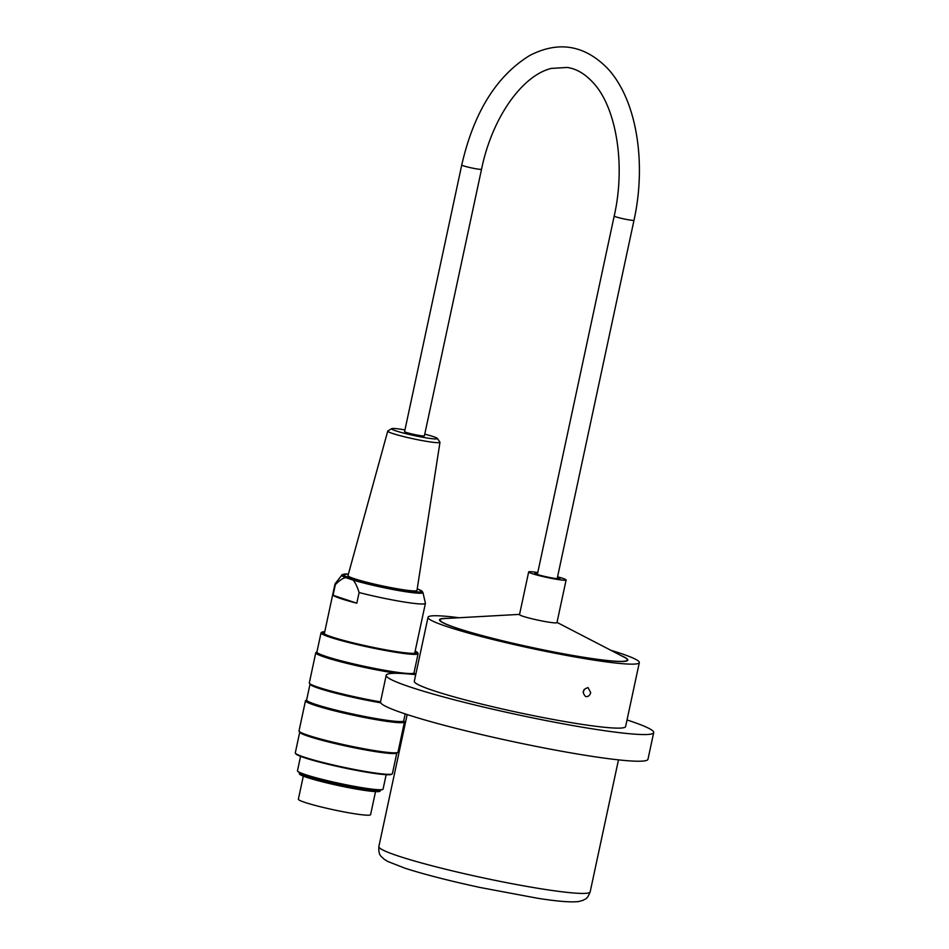 <?xml version="1.0" encoding="UTF-8"?>
<svg xmlns="http://www.w3.org/2000/svg" width="949" height="949" viewBox="0 0 949 949"><rect width="100%" height="100%" fill="white"/><g stroke="black" fill="none" stroke-linecap="round" stroke-linejoin="round"><path stroke-width="1.42" d="M300.56 756.341L297.476 770.766A43.773 3.535 12.1 0 0 297.796 771.335A43.773 3.535 12.1 0 0 339.528 783.399A43.773 3.535 12.1 0 0 382.542 789.509A43.773 3.535 12.1 0 0 383.064 789.117L386.16 774.692M380.252 790.232L380.075 791.063A41.246 3.333 -167.9 0 1 339.042 785.677A41.246 3.333 -167.9 0 1 299.398 773.767L299.576 772.937M414.037 672.699L414.642 673.636A50.605 4.093 -167.9 0 1 414.737 673.992A50.605 4.093 -167.9 0 1 414.025 674.478M396.646 673.292A50.605 4.093 -167.9 0 1 343.704 662.556A50.605 4.093 -167.9 0 1 315.768 652.77A50.605 4.093 -167.9 0 1 316.005 652.485L316.942 651.88M315.768 652.77L309.315 682.9A50.605 4.093 12.1 0 0 309.41 683.256A50.605 4.093 12.1 0 0 380.513 701.892A136.775 11.044 12.1 0 0 451.19 727.124A136.775 11.044 12.1 0 0 590.468 756.104A136.775 11.044 12.1 0 0 647.977 759.259L653.695 732.604A136.775 11.044 12.1 0 0 627.028 719.959M403.752 720.682L404.357 721.62A50.605 4.093 -167.9 0 1 404.452 721.975A50.605 4.093 -167.9 0 1 354.107 715.368A50.605 4.093 -167.9 0 1 305.483 700.765A50.605 4.093 -167.9 0 1 305.72 700.469L306.657 699.876M305.483 700.765L299.03 730.884A50.605 4.093 12.1 0 0 299.125 731.252A50.605 4.093 12.1 0 0 347.654 745.499A50.605 4.093 12.1 0 0 397.761 752.391A50.605 4.093 12.1 0 0 397.999 752.106L404.452 721.975M392.174 773.921L391.522 774.337A49.099 3.962 -167.9 0 1 342.909 767.634A49.099 3.962 -167.9 0 1 295.815 753.814L295.4 753.174A49.645 4.01 12.1 0 0 343.016 767.148A49.645 4.01 12.1 0 0 392.174 773.921A49.645 4.01 12.1 0 0 392.4 773.637L396.824 752.996M324.76 631.726A49.099 3.962 12.1 0 0 321.901 632.153A49.099 3.962 12.1 0 0 330.228 636.625A49.099 3.962 12.1 0 0 385.472 649.911A49.099 3.962 12.1 0 0 417.607 652.663A49.099 3.962 12.1 0 0 415.164 651.109M415.069 651.56A47.462 3.832 -167.9 0 1 415.876 652.936A47.462 3.832 -167.9 0 1 381.344 648.997A47.462 3.832 -167.9 0 1 331.545 636.838A47.462 3.832 -167.9 0 1 323.372 633.113A47.462 3.832 -167.9 0 1 324.665 632.176M417.607 652.663L418.023 653.315A49.645 4.01 -167.9 0 1 418.118 653.659A49.645 4.01 -167.9 0 1 383.669 650.184A49.645 4.01 -167.9 0 1 329.671 637.099A49.645 4.01 -167.9 0 1 321.023 632.841A49.645 4.01 -167.9 0 1 321.248 632.568L321.901 632.153M418.118 653.659L414.001 672.853A49.645 4.01 -167.9 0 1 364.618 666.364A49.645 4.01 -167.9 0 1 316.907 652.046L321.023 632.841M299.73 732.177L295.305 752.818A49.645 4.01 12.1 0 0 295.4 753.174M397.761 752.391L396.635 753.126A49.645 4.01 -167.9 0 1 347.464 746.353A49.645 4.01 -167.9 0 1 299.86 732.379L299.125 731.252M405.199 713.909L403.716 720.849A49.645 4.01 -167.9 0 1 354.333 714.36A49.645 4.01 -167.9 0 1 306.622 700.03L310.015 684.193M380.703 702.794A49.645 4.01 -167.9 0 1 310.145 684.383L309.41 683.256M382.542 789.509L379.802 790.375A41.246 3.333 -167.9 0 1 339.267 784.609A41.246 3.333 -167.9 0 1 299.931 773.245L297.796 771.335M404.95 429.909A23.428 1.898 12.1 0 0 397.904 428.841A23.428 1.898 12.1 0 0 391.7 428.651A23.428 1.898 12.1 0 0 414.096 435.555A23.428 1.898 12.1 0 0 437.359 438.438A23.428 1.898 12.1 0 0 424.749 434.156M437.359 438.438L439.909 442.115A26.714 2.159 -167.9 0 1 439.968 442.305A26.714 2.159 -167.9 0 1 413.396 438.829A26.714 2.159 -167.9 0 1 387.738 431.107A26.714 2.159 -167.9 0 1 387.868 430.965L391.7 428.651M387.738 431.107L347.986 575.592A35.291 2.847 12.1 0 0 381.889 585.794A35.291 2.847 12.1 0 0 416.991 590.385L439.968 442.305M353.028 580.076A41.566 3.357 -167.9 0 0 397.892 590.42A41.566 3.357 -167.9 0 0 422.934 592.508L425.401 603.208A46.228 3.737 -167.9 0 1 425.401 603.362A46.228 3.737 -167.9 0 1 359.102 592.544C357.239 586.518 355.223 582.354 353.028 580.076L345.602 577.597C342.791 578.202 339.386 580.539 335.365 584.608A46.228 3.737 -167.9 0 1 334.997 583.979A46.228 3.737 -167.9 0 1 335.056 583.849L342.34 574.536L348.402 574.086A40.083 3.238 12.1 0 0 356.053 579.815A40.083 3.238 12.1 0 0 404.832 590.48A40.083 3.238 12.1 0 0 417.228 588.866M333.075 595.272A46.228 3.737 12.1 0 0 356.812 603.208L333.075 595.272L335.365 584.608M356.812 603.208L359.102 592.544M334.997 583.979L324.309 633.825A46.228 3.737 12.1 0 0 324.309 633.885M414.701 653.256A46.228 3.737 12.1 0 0 414.713 653.209L425.401 603.362M375.531 791.608L370.584 814.693A36.928 2.977 -167.9 0 1 344.962 812.095A36.928 2.977 -167.9 0 1 304.807 802.368A36.928 2.977 -167.9 0 1 298.366 799.212L303.312 776.128M481.546 169.23L424.393 435.828A10.119 0.819 -167.9 0 1 414.322 434.5A10.119 0.819 -167.9 0 1 404.594 431.581L461.748 164.984C473.8 112.397 496.505 75.873 529.839 55.433C558.261 40.831 583.92 44.9 606.814 67.652C636.447 98.447 646.85 161.852 634.003 220.251A10.119 0.819 12.1 0 1 623.932 218.922A10.119 0.819 12.1 0 1 614.205 216.004C626.043 163.88 615.913 106.537 592.923 82.444C584.928 73.785 576.375 68.791 567.253 67.45L551.25 68.411C521.784 75.683 491.879 118.364 481.546 169.23A10.119 0.819 -167.9 0 1 471.475 167.902A10.119 0.819 -167.9 0 1 461.748 164.984M557.561 576.802A19.146 1.542 -167.9 0 1 566.114 579.969L556.968 622.627A19.146 1.542 -167.9 0 1 542.626 621.085A19.146 1.542 -167.9 0 1 519.518 614.596L528.664 571.95A19.146 1.542 -167.9 0 1 537.775 572.555M566.114 579.969A19.146 1.542 -167.9 0 1 551.772 578.427A19.146 1.542 -167.9 0 1 528.664 571.95M557.016 622.414L623.908 657.04A95.742 7.734 -167.9 0 1 627.289 660.018A95.742 7.734 -167.9 0 1 555.58 652.295A95.742 7.734 -167.9 0 1 440.063 619.875A95.742 7.734 -167.9 0 1 444.357 618.558L519.566 614.383M557.419 577.455A12.859 1.044 -167.9 0 1 559.957 578.653A12.859 1.044 -167.9 0 1 550.337 577.621A12.859 1.044 -167.9 0 1 534.821 573.267A12.859 1.044 -167.9 0 1 537.632 573.208M583.125 692.723L584.287 689.259M590.717 692.651C589.922 695.368 588.368 696.696 586.067 696.625L585.557 696.495C581.903 692.426 582.722 689.437 588.012 687.562L590.717 692.651M459.067 617.74A108.056 8.731 12.1 0 0 428.023 617.289A108.056 8.731 12.1 0 0 483.86 637.206A108.056 8.731 12.1 0 0 593.896 660.101A108.056 8.731 12.1 0 0 639.329 662.592A108.056 8.731 12.1 0 0 610.836 650.279M447.37 618.392A96.288 7.782 12.1 0 0 439.517 619.756A96.288 7.782 12.1 0 0 489.281 637.503A96.288 7.782 12.1 0 0 587.336 657.906A96.288 7.782 12.1 0 0 627.823 660.124A96.288 7.782 12.1 0 0 621.227 655.664M415.721 674.656A136.775 11.044 12.1 0 0 386.219 675.261A136.775 11.044 12.1 0 0 456.908 700.469A136.775 11.044 12.1 0 0 596.186 729.437A136.775 11.044 12.1 0 0 653.695 732.604M428.023 617.289L414.31 681.275A108.056 8.731 12.1 0 0 470.146 701.192A108.056 8.731 12.1 0 0 580.171 724.087A108.056 8.731 12.1 0 0 625.605 726.578L639.329 662.592M345.602 577.597A41.566 3.357 -167.9 0 1 341.699 575.094M378.865 846.567C378.307 856.472 381.771 856.306 384.048 859.177L387.631 861.419L405.116 868.252C424.405 874.432 449.411 880.838 480.135 887.493L536.968 898.145C556.755 901.325 570.657 902.463 578.665 901.55L583.386 900.198C585.094 898.632 586.838 900.269 590.171 891.87A108.056 8.731 -167.9 0 1 544.738 889.379A108.056 8.731 -167.9 0 1 434.713 866.484A108.056 8.731 -167.9 0 1 378.865 846.567L407.168 714.561M422.934 592.508L421.949 591.097L417.24 588.843M557.158 578.712L634.003 220.251M537.359 574.465L614.205 216.004M440.063 619.875L439.885 620.682M627.289 660.018L627.123 660.824M590.171 891.87L618.475 759.864M380.502 701.916L386.219 675.261"/></g></svg>
